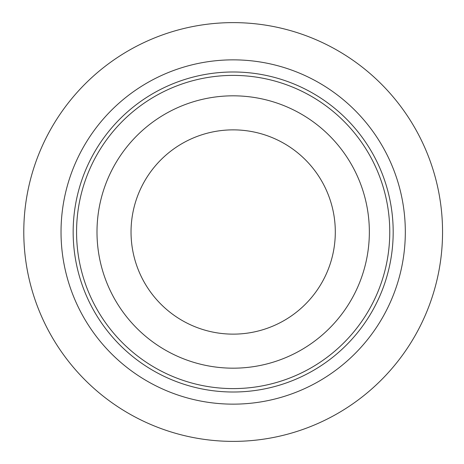 <?xml version="1.0" encoding="UTF-8"?>
<svg xmlns="http://www.w3.org/2000/svg" width="464" height="464" viewBox="0 0 464 464"><rect width="100%" height="100%" fill="white"/><g stroke="black" fill="none" stroke-linecap="round" stroke-linejoin="round"><path stroke-width="0.7" d="M335.304 232A102.132 102.132 0 0 0 182.103 143.55A102.132 102.132 0 0 0 182.103 320.45A102.132 102.132 0 0 0 335.304 232M369.35 232A136.178 136.178 0 0 0 165.08 114.069A136.178 136.178 0 0 0 165.08 349.931A136.178 136.178 0 0 0 369.35 232M76.566 232A156.606 156.606 0 0 1 311.472 96.379A156.606 156.606 0 0 1 311.472 367.621A156.606 156.606 0 0 1 76.566 232M73.161 232A160.01 160.01 0 0 1 313.177 93.426A160.01 160.01 0 0 1 313.177 370.574A160.01 160.01 0 0 1 73.161 232M61.028 232A172.144 172.144 0 0 1 319.244 82.917A172.144 172.144 0 0 1 319.244 381.083A172.144 172.144 0 0 1 61.028 232M23.786 232A209.386 209.386 0 0 1 337.862 50.669A209.386 209.386 0 0 1 337.862 413.331A209.386 209.386 0 0 1 23.786 232"/></g></svg>
